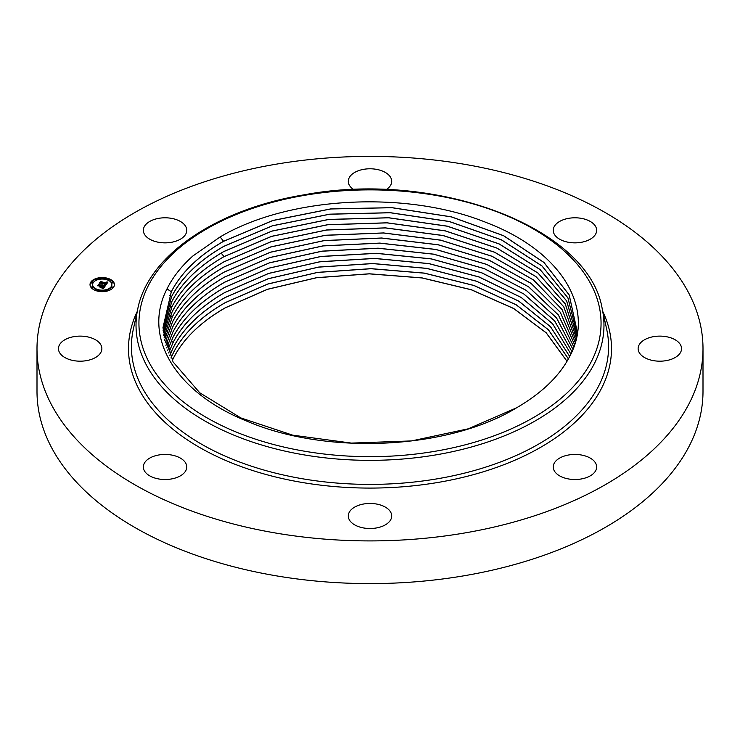 <?xml version="1.0" encoding="UTF-8"?>
<svg xmlns="http://www.w3.org/2000/svg" width="740" height="740" viewBox="0 0 740 740"><rect width="100%" height="100%" fill="white"/><g stroke="black" fill="none" stroke-linecap="round" stroke-linejoin="round"><path stroke-width="1.11" d="M703 348.651L703 391.349A333 192.252 180 0 1 463.749 575.831A333 192.252 180 0 1 37 391.349L37 348.651A333 192.252 180 0 1 276.251 164.169A333 192.252 180 0 1 703 348.651A333 192.252 180 0 1 463.749 533.133A333 192.252 180 0 1 37 348.651M61.115 342.639A21.71 12.534 180 0 1 85.535 336.506A21.71 12.534 180 0 1 101.87 348.651A21.71 12.534 180 0 1 99.216 354.664A21.71 12.534 180 0 1 74.796 360.796A21.71 12.534 180 0 1 58.46 348.651A21.71 12.534 180 0 1 61.115 342.639M595.774 226.801A21.71 12.534 180 0 1 596.653 230.325A21.71 12.534 180 0 1 578.033 242.729A21.71 12.534 180 0 1 554.112 233.858A21.71 12.534 180 0 1 553.233 230.325A21.71 12.534 180 0 1 571.854 217.921A21.71 12.534 180 0 1 595.774 226.801M359.594 526.982A21.71 12.534 180 0 1 348.29 515.984A21.71 12.534 180 0 1 380.406 504.985A21.71 12.534 180 0 1 391.71 515.984A21.71 12.534 180 0 1 359.594 526.982M353.803 189.662A21.71 12.534 180 0 1 348.29 181.319A21.71 12.534 180 0 1 380.406 170.32A21.71 12.534 180 0 1 391.71 181.319A21.71 12.534 180 0 1 386.197 189.662M581.057 479.002A21.71 12.534 180 0 1 553.233 466.977A21.71 12.534 180 0 1 568.829 454.952A21.71 12.534 180 0 1 596.653 466.977A21.71 12.534 180 0 1 581.057 479.002M158.943 218.3A21.71 12.534 180 0 1 186.767 230.325A21.71 12.534 180 0 1 171.171 242.35A21.71 12.534 180 0 1 143.347 230.325A21.71 12.534 180 0 1 158.943 218.3M678.885 354.664A21.71 12.534 180 0 1 654.465 360.796A21.71 12.534 180 0 1 638.13 348.651A21.71 12.534 180 0 1 640.785 342.639A21.71 12.534 180 0 1 665.205 336.506A21.71 12.534 180 0 1 681.54 348.651A21.71 12.534 180 0 1 678.885 354.664M144.226 470.501A21.71 12.534 180 0 1 143.347 466.977A21.71 12.534 180 0 1 161.968 454.573A21.71 12.534 180 0 1 185.888 463.444A21.71 12.534 180 0 1 186.767 466.977A21.71 12.534 180 0 1 168.147 479.381A21.71 12.534 180 0 1 144.226 470.501M567.007 361.314L546.203 332.852L513.588 308.497L471.315 289.793L422.041 277.953L369.297 273.856L316.544 277.75L267.408 289.358L225.349 307.812C200.799 321.918 183.585 338.532 173.697 357.67L172.291 360.537L173.687 357.596C183.622 338.485 200.845 321.863 225.349 307.738L267.418 289.285L316.554 277.676L369.315 273.791L422.068 277.889L471.343 289.729L513.625 308.441L546.231 332.806L567.025 361.277M170.977 358.021L173.512 352.601C183.446 333.463 200.688 316.831 225.21 302.697L267.815 284.058L317.627 272.431L371.036 268.722L424.353 273.171L473.924 285.511L516.187 304.825L548.405 329.818L568.394 358.882M568.413 358.845L548.433 329.772L516.224 304.769L473.961 285.455L424.381 273.106L371.064 268.648L317.636 272.366L267.825 283.984L225.21 302.623C200.679 316.766 183.446 333.398 173.502 352.536L170.959 357.984M569.68 356.458L550.532 326.803L518.749 301.171L476.523 281.256L426.656 268.407L372.784 263.588L318.709 267.121L268.222 278.758L225.08 297.582C200.522 311.734 183.279 328.384 173.327 347.532L169.765 355.505M569.698 356.43L550.56 326.756L518.786 301.125L476.551 281.2L426.684 268.343L372.803 263.523L318.727 267.057L268.232 278.693L225.071 297.508C200.522 311.66 183.27 328.31 173.317 347.467L169.747 355.468M171.181 341.094L173.132 342.398C183.104 323.232 200.374 306.564 224.942 292.402L268.639 273.393L319.81 261.747L374.551 258.399L428.987 263.588L479.122 276.964L521.302 297.499L552.623 323.769L570.882 354.025L552.595 323.815L521.265 297.545L479.095 277.019L428.95 263.653L374.532 258.464L319.8 261.821L268.639 273.467L224.942 292.466C200.364 306.628 183.104 323.297 173.142 342.472L168.655 352.989M173.132 342.398L168.646 352.952M571.946 351.676L554.584 320.855L523.754 293.956L481.648 272.81L431.254 258.917L376.281 253.357L320.892 256.521L269.046 268.167L224.803 287.351C200.216 301.532 182.937 318.219 172.957 337.403L167.647 350.473M571.955 351.648L554.612 320.808L523.781 293.9L481.685 272.746L431.281 258.861L376.299 253.284L320.901 256.447L269.055 268.102L224.803 287.286C200.207 301.457 182.919 318.144 172.947 337.329L167.638 350.436M572.936 349.299L556.545 317.886L526.232 290.339L484.238 268.565L433.585 254.144L378.066 248.178L322.002 251.147L269.471 262.802L224.664 282.171C200.05 296.361 182.752 313.057 172.772 332.269M572.927 349.326L556.517 317.923L526.205 290.394L484.201 268.62L433.557 254.199L378.038 248.252L321.993 251.221L269.462 262.876L224.673 282.236C200.05 296.425 182.752 313.131 172.772 332.334L166.74 347.957L172.762 332.269M573.815 346.977L558.423 315.009L528.665 286.824L486.8 264.411L435.916 249.445L379.851 243.09L323.121 245.846L269.897 257.511L224.535 277.056C199.893 291.264 182.577 307.979 172.587 327.2L165.927 345.404M573.805 347.014L558.395 315.046L528.638 286.87L486.763 264.467L435.879 249.5L379.824 243.155L323.103 245.921L269.887 257.575L224.535 277.13C199.893 291.329 182.577 308.043 172.587 327.265L165.936 345.441M574.601 344.72L560.254 312.188L531.089 283.355L489.371 260.295L438.256 244.764L381.664 238.003L324.259 240.556L270.322 252.211L224.396 271.941C199.735 286.158 182.401 302.891 172.401 322.131L165.214 342.888M574.582 344.748L560.226 312.225L531.061 283.401L489.334 260.351L438.228 244.829L381.637 238.067L324.24 240.62L270.322 252.275L224.396 272.015C199.735 286.232 182.401 302.956 172.401 322.205L165.224 342.925M575.276 342.537L562.039 309.45L533.521 279.951L491.98 256.225L440.661 240.121L383.524 232.934L325.424 235.255L270.775 246.91L224.257 266.825C199.578 281.061 182.225 297.813 172.217 317.072L164.604 340.372M164.613 340.409L172.217 317.136C182.225 297.878 199.569 281.126 224.257 266.9L270.766 246.975L325.415 235.329L383.496 232.998L440.633 240.186L491.952 256.281L533.485 279.998L562.021 309.486L575.267 342.565M575.84 340.409L563.778 306.776L535.936 276.594L494.616 252.192L443.094 235.496L385.411 227.865L326.618 229.964L271.229 241.601L224.118 261.719C199.412 275.964 182.049 292.726 172.031 312.002L164.086 337.856M575.831 340.446L563.76 306.813L535.908 276.649L494.579 252.248L443.066 235.561L385.392 227.939L326.608 230.029L271.229 241.675L224.128 261.784C199.421 276.029 182.059 292.79 172.031 312.067L164.095 337.893M221.186 253.108L223.989 256.604L271.617 236.319L327.654 224.692L387.057 222.805L445.203 230.825L496.882 248.039L538.008 273.032L565.231 303.798L576.257 337.893M223.989 256.604C199.245 270.858 181.864 287.638 171.847 306.933L163.66 335.34L171.847 307.007C181.874 287.703 199.254 270.933 223.989 256.669L271.608 236.393L327.635 224.766L387.029 222.87L445.175 230.88L496.855 248.094L537.98 273.079L565.212 303.835L576.247 337.93M163.337 332.861L171.662 301.939C181.698 282.625 199.088 265.827 223.85 251.554L271.996 231.111L328.671 219.493L388.676 217.81L447.265 226.218L499.102 243.95L540.006 269.536L566.6 300.875L576.571 335.414M163.327 332.824L171.662 301.864C181.67 282.588 199.06 265.789 223.85 251.489L271.996 231.047L328.68 219.429L388.694 217.745L447.293 226.153L499.13 243.895L540.034 269.48L566.618 300.829L576.58 335.377M163.096 330.345L171.477 296.87C181.744 277.38 199.162 260.572 223.711 246.448L272.385 225.839L329.698 214.23L390.313 212.759L449.356 221.565L501.322 239.825L541.995 266.002L567.922 297.924L576.802 332.898M163.096 330.308L171.477 296.805C181.513 277.463 198.931 260.656 223.711 246.374L272.385 225.765L329.716 214.165L390.332 212.695L449.384 221.501L501.359 239.769L542.022 265.956L567.941 297.878L576.812 332.861M517.491 407.268A207.172 119.612 180 0 0 529.266 399.767C547.683 387.113 561.049 372.877 569.375 357.05C596.135 308.414 561.373 251.378 487.447 222.999C407.731 190.125 289.118 196.183 220.279 236.837L192.779 256.058C181.374 266.271 172.781 277.213 167.009 288.887C142.08 336.885 175.371 392.228 246.124 420.838C326.229 455.59 448.005 449.661 516.501 407.851L468.281 428.802L411.532 440.92L351.445 443.094L292.744 435.175L240.796 417.915L199.772 392.801L173.049 361.906L162.948 327.792L171.292 291.736C181.337 272.385 198.773 255.559 223.572 241.258L272.773 220.483L330.743 208.902L391.969 207.653L451.456 216.857L503.561 235.662L543.965 262.432L569.199 294.936L576.95 330.345L575.766 340.77M576.95 330.382L569.18 294.983L543.937 262.487L503.533 235.718L451.428 216.922L391.95 207.718L330.734 208.967L272.773 220.557L223.582 241.332C198.773 255.624 181.346 272.45 171.292 291.8L162.957 327.82M106.902 278.101A12.21 7.049 180 0 1 114.441 284.613A12.21 7.049 180 0 1 97.56 291.125A12.21 7.049 180 0 1 90.021 284.613A12.21 7.049 180 0 1 106.902 278.101M114.432 284.918A12.21 7.049 0 0 0 107.143 278.767M105.876 278.49A12.21 7.049 0 0 0 98.577 278.49M97.31 278.767A12.21 7.049 0 0 0 90.03 284.918M92.62 284.918A9.62 5.55 0 0 0 92.611 285.224A9.62 5.55 0 0 0 97.615 290.089M98.79 290.404A9.62 5.55 0 0 0 105.672 290.404M106.847 290.089A9.62 5.55 0 0 0 111.851 285.224A9.62 5.55 0 0 0 111.833 284.918M111.786 287.333L112.027 288.026L112.841 287.333M97.532 290.737L98.337 290.043L98.79 290.441L97.31 290.441M98.577 291.338L98.577 290.737M105.885 290.737L105.876 291.338M107.143 290.441L105.663 290.441L106.69 290.043L106.93 290.737M91.621 282.504L91.862 283.207L92.667 282.504M91.621 287.333L91.862 288.026L92.667 287.333M106.847 279.739L106.93 279.091M111.786 282.504L112.027 283.207L112.841 282.504M97.532 279.091L97.615 279.739M98.55 289.747A9.62 5.55 180 0 1 92.611 284.613A9.62 5.55 180 0 1 105.913 279.479A9.62 5.55 180 0 1 111.851 284.613A9.62 5.55 180 0 1 98.55 289.747M105.598 285.427L104.405 284.65L106.172 283.91L100.076 282.8L101.01 281.505L106.199 283.207L105.913 282.153L106.569 283.3L106.949 282.486L106.172 282.051L108.003 282.005L105.598 285.427M105.163 285.529L104.016 284.771L105.163 285.529M104.941 284.586L105.626 284.003L99.419 283.05L100.649 281.561L99.669 282.921L105.829 283.957L104.941 284.586M105.413 285.686L103.295 288.637L102.148 287.823L104.322 286.537L102.018 285.992L103.924 286.648L102.573 287.712L103.739 286.695L101.843 286.232L102.037 287.324L99.974 286.824L101.602 285.89L98.217 285.511L99.216 284.114L99.521 284.724L105.413 285.686M102.842 288.785L101.695 287.916L102.869 288.637M101.713 287.49L99.585 286.972L101.713 287.49M100.594 286.621L101.01 286.038L97.467 285.779L98.836 284.086L97.717 285.649L101.195 286.001L100.594 286.621M104.886 286.426L102.425 286.029L102.434 284.946M104.507 285.918L104.507 286.519M102.166 285.02L102.009 285.927L101.778 285.27M101.778 284.752L101.722 285.372M101.722 285.011L101.639 285.834L99.216 284.715L98.734 285.39M101.602 285.89L101.13 286.546M104.322 286.537L102.98 288.35M102.388 284.872L102.388 285.474M102.314 284.808L102.314 285.418M102.231 284.752L102.231 285.353M102.157 285.076L102.157 285.686M102.139 285.131L102.139 285.733M102.111 285.187L102.111 285.788M102.083 285.242L102.083 285.844M102.046 285.279L102.046 285.89M102.009 285.325L102.009 285.927M101.713 285.057L101.713 285.659M101.713 285.104L101.713 285.705M101.695 285.15L101.695 285.751M101.676 285.187L101.676 285.797M101.639 285.233L101.639 285.834M99.521 284.724L99.521 285.335M99.216 284.114L99.216 284.715M101.528 286.667L101.528 287.194M104.238 286.648L104.238 287.25M104.035 286.917L104.035 287.527M103.924 287.083L103.924 287.684M103.859 287.166L103.859 287.777M103.803 287.25L103.803 287.851M103.739 287.314L103.739 287.925M103.674 287.388L103.674 287.989M103.609 287.444L103.609 288.045M103.544 287.499L103.544 288.101M103.48 287.546L103.48 288.156M103.415 287.592L103.415 288.193M103.35 287.629L103.35 288.23M103.285 287.657L103.285 288.258M103.212 287.684L103.212 288.286M103.138 287.703L103.138 288.313M103.045 287.731L103.045 288.332M102.943 287.749L102.943 288.322M102.842 287.768L102.842 288.239M107.559 282.625L106.569 283.901L106.357 283.207M106.523 282.44L106.486 283.022M106.357 283.013L106.199 283.818L101.01 282.107L100.612 282.661M106.172 283.91L105.811 284.993L105.321 285.214L105.311 284.613M107.596 282.023L107.596 282.578M107.402 282.023L107.402 282.634M107.217 282.032L107.217 282.634M107.032 282.032L107.032 282.634M106.958 282.699L106.958 283.3M106.949 282.763L106.949 283.364M106.921 282.819L106.921 283.429M106.893 282.893L106.893 283.494M106.847 282.957L106.847 283.559M106.8 283.032L106.8 283.633M106.764 283.087L106.764 283.688M106.717 283.133L106.717 283.744M106.671 283.189L106.671 283.79M106.625 283.244L106.625 283.846M106.569 283.3L106.569 283.901M106.199 283.207L106.199 283.818M101.297 282.042L101.297 282.643M101.01 281.505L101.01 282.107M106.144 283.957L106.144 284.567M106.107 284.012L106.107 284.613M106.079 284.068L106.079 284.669M106.042 284.114L106.042 284.724M106.005 284.169L106.005 284.771M105.959 284.225L105.959 284.835M105.913 284.28L105.913 284.891M105.866 284.336L105.866 284.937M105.811 284.382L105.811 284.993M105.755 284.428L105.755 285.029M105.7 284.465L105.7 285.067M105.644 284.502L105.644 285.104M105.58 284.53L105.58 285.141M105.524 284.558L105.524 285.159M105.459 284.586L105.459 285.187M105.385 284.604L105.385 285.205M105.237 284.632L105.237 285.159M112.027 287.425L111.574 287.028L113.053 287.028L112.027 287.425M91.862 282.597L91.409 282.208L92.426 281.811L92.889 282.208L91.862 282.597M91.862 287.425L91.409 287.028L92.426 286.63L92.889 287.028L91.862 287.425M106.69 278.397L107.143 278.795L105.663 278.795L106.69 278.397M112.6 281.811L113.053 282.208L111.574 282.208L112.6 281.811M98.337 278.397L98.79 278.795L97.31 278.795L98.337 278.397M220.067 236.874L223.572 241.258M304.945 195.268A231.056 133.404 180 0 1 591.713 285.714A231.056 133.404 180 0 1 435.055 451.28A231.056 133.404 180 0 1 148.287 360.833A231.056 133.404 180 0 1 304.945 195.268M602.147 308.432L602.147 308.432A233.97 135.078 180 0 1 435.869 454.887A233.97 135.078 180 0 1 137.853 308.432L133.274 329.476A238.585 137.751 180 0 0 437.174 478.826A238.585 137.751 180 0 0 606.726 329.476L602.147 308.432C588.513 227.032 436.091 169.978 304.454 194.768C217.033 208.976 148.518 255.06 137.853 308.432M602.85 311.66A241.508 139.435 180 0 1 437.997 482.443A241.508 139.435 180 0 1 200.679 448.07A241.508 139.435 180 0 1 137.15 311.66M167.009 288.887L171.292 291.736M169.516 295.5L171.477 296.805M169.701 300.56L171.662 301.864M169.886 305.629L171.847 306.933M170.256 315.767L172.217 317.072M92.611 284.613L92.611 285.224M111.851 284.613L111.851 285.224M111.574 287.028L111.574 287.629M113.053 287.028L113.053 287.629M98.79 290.441L98.79 291.042M105.663 290.441L105.663 291.042M91.409 282.208L91.409 282.81M92.889 282.208L92.889 282.81M91.409 287.028L91.409 287.629M92.889 287.028L92.889 287.629M107.143 278.795L107.143 279.396M105.663 278.795L105.663 279.396M113.053 282.208L113.053 282.81M111.574 282.208L111.574 282.81M98.79 278.795L98.79 279.396M97.31 278.795L97.31 279.396"/></g></svg>
